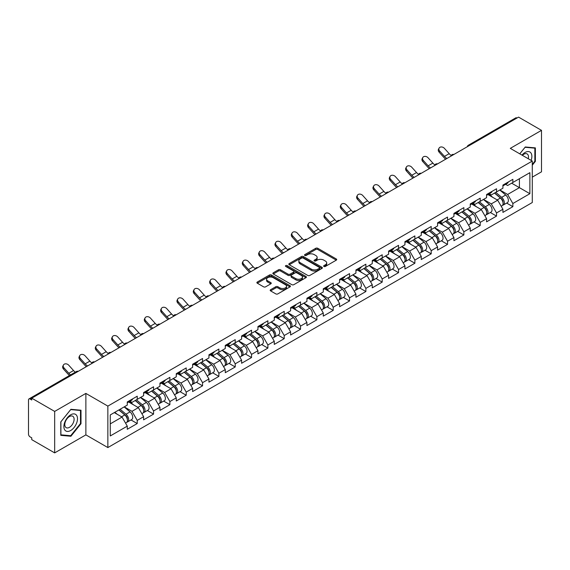 <?xml version="1.0" encoding="UTF-8"?>
<svg xmlns="http://www.w3.org/2000/svg" width="570" height="570" viewBox="0 0 570 570"><rect width="100%" height="100%" fill="white"/><g stroke="black" fill="none" stroke-linecap="round" stroke-linejoin="round"><path stroke-width="0.85" d="M323.924 266.461A1.019 0.584 0 0 0 325.363 266.461L336.279 260.155A1.454 0.841 0 0 0 336.706 259.564A1.454 0.841 0 0 0 336.279 258.972L317.782 248.292A1.454 0.841 0 0 0 315.73 248.292L304.808 254.598A1.019 0.584 0 0 0 304.508 255.011A1.019 0.584 0 0 0 304.808 255.424A1.019 0.584 0 0 0 306.247 255.424L307.658 254.612A4.653 2.686 0 0 1 314.241 254.612L315.78 255.503A4.653 2.686 0 0 1 317.141 257.398A4.653 2.686 0 0 1 315.78 259.3L314.369 260.112A1.019 0.584 0 0 0 314.07 260.526A1.019 0.584 0 0 0 314.369 260.946A1.019 0.584 0 0 0 315.801 260.946L317.219 260.127A4.653 2.686 0 0 1 323.796 260.127L325.335 261.017A4.653 2.686 0 0 1 326.695 262.913A4.653 2.686 0 0 1 325.335 264.815L323.924 265.627A1.019 0.584 0 0 0 323.625 266.048A1.019 0.584 0 0 0 323.924 266.461L323.924 265.627M270.615 289.703A1.454 0.841 0 0 0 270.187 290.294A1.454 0.841 0 0 0 270.615 290.892L275.802 293.885A1.454 0.841 0 0 0 277.861 293.885L289.988 286.888A1.454 0.841 0 0 0 290.408 286.29A1.454 0.841 0 0 0 289.988 285.698L271.491 275.018A1.454 0.841 0 0 0 269.432 275.018L257.305 282.022A1.454 0.841 0 0 0 256.878 282.613A1.454 0.841 0 0 0 257.305 283.204L263.575 286.824A1.454 0.841 0 0 0 265.627 286.824L270.821 283.832A1.454 0.841 0 0 0 271.249 283.233A1.454 0.841 0 0 0 270.821 282.642L267.715 280.846A3.89 2.244 0 0 1 266.575 279.264A3.89 2.244 0 0 1 268.976 277.191A3.89 2.244 0 0 1 273.208 277.676L285.385 284.708A3.89 2.244 0 0 1 286.525 286.29A3.89 2.244 0 0 1 284.124 288.363A3.89 2.244 0 0 1 279.891 287.879L277.861 286.71A1.454 0.841 0 0 0 275.802 286.71L270.615 289.703L270.615 290.892M85.871 393.407L54.67 411.419L31.749 398.181L518.572 117.114L541.5 130.352L510.3 148.364L532.287 161.061L107.858 406.104L85.871 393.407L85.871 434.874L107.858 447.564L107.858 406.104M307.764 275.431A1.454 0.841 0 0 0 309.816 275.431L321.943 268.434A1.454 0.841 0 0 0 322.371 267.843A1.454 0.841 0 0 0 321.943 267.245L303.447 256.564A1.454 0.841 0 0 0 301.395 256.564L289.268 263.568A1.454 0.841 0 0 0 288.84 264.159A1.454 0.841 0 0 0 289.268 264.758L307.764 275.431M286.126 266.682A1.019 0.584 0 0 1 287.159 266.824L305.947 277.668L293.842 284.658A1.454 0.841 0 0 1 291.783 284.658L273.286 273.978L273.286 272.795A1.454 0.841 0 0 0 272.859 273.386A1.454 0.841 0 0 0 273.286 273.978M273.286 272.795L278.474 269.795A1.454 0.841 0 0 1 280.533 269.795L288.035 274.127A1.454 0.841 0 0 0 290.087 274.127L293.529 272.139A1.454 0.841 0 0 0 293.956 271.548A1.454 0.841 0 0 0 293.529 270.957L285.72 266.447A1.019 0.584 0 0 1 285.42 266.033A1.019 0.584 0 0 1 286.047 265.485A1.019 0.584 0 0 1 287.159 265.613L305.962 276.471A1.454 0.841 0 0 1 306.389 277.063A1.454 0.841 0 0 1 305.962 277.661L305.962 276.471M107.858 447.564L532.287 202.521L532.287 161.061M131.014 419.955L137.227 423.539L137.227 420.396L131.991 411.326L124.246 406.859M137.227 423.539L127.281 429.281L127.281 426.139L110.266 435.957L110.266 414.924L127.281 405.106L127.281 401.957L137.227 396.214L137.227 399.363L143.612 395.673L143.612 392.53L153.558 386.788L153.558 389.93L159.942 386.246L159.942 383.104L169.888 377.361L169.888 380.503L176.273 376.813L176.273 373.671L186.219 367.928L186.219 371.07L192.61 367.386L192.61 364.244L202.557 358.502L202.557 361.644L208.941 357.953L208.941 354.811L218.887 349.068L218.887 352.217L225.271 348.527L225.271 345.384L235.218 339.642L235.218 342.784L241.602 339.1L241.602 335.958L251.548 330.215L251.548 333.357L257.939 329.667L257.939 326.524L267.886 320.782L267.886 323.924L274.27 320.24L274.27 317.098L284.216 311.355L284.216 314.498L290.6 310.807L290.6 307.665L300.547 301.922L300.547 305.064L306.931 301.38L306.931 298.238L316.877 292.495L316.877 295.638L323.268 291.954L323.268 288.805L333.215 283.069L333.215 286.211L339.599 282.52L339.599 279.378L349.545 273.636L349.545 276.778L355.929 273.094L355.929 269.952L365.876 264.209L365.876 267.351L372.26 263.661L372.26 260.519L382.206 254.776L382.206 257.918L388.597 254.234L388.597 251.092L398.544 245.349L398.544 248.492L404.928 244.801L404.928 241.659L414.875 235.916L414.875 239.065L421.259 235.374L421.259 232.232L431.205 226.489L431.205 229.632L437.589 225.948L437.589 222.806L447.536 217.063L447.536 220.205L453.927 216.514L453.927 213.372L463.866 207.63L463.866 210.772L470.257 207.088L470.257 203.946L480.204 198.203L480.204 201.345L486.588 197.655L486.588 194.513L496.534 188.77L496.534 191.912L502.918 188.228L502.918 185.086L512.865 179.343L512.865 182.486L529.879 172.667L529.879 193.7L512.865 203.518L507.635 194.456L499.883 189.981M506.652 203.077L512.865 206.661L512.865 203.518M512.865 206.661L502.918 212.403L502.918 209.261L496.534 212.952L491.297 203.882L483.552 199.407M490.321 212.51L496.534 216.094L496.534 212.952M496.534 216.094L486.588 221.837L486.588 218.695L480.204 222.378L474.967 213.315L467.222 208.841M473.991 221.937L480.204 225.52L480.204 222.378M480.204 225.52L470.257 231.263L470.257 228.121L463.866 231.812L458.636 222.742L450.884 218.267M457.66 231.363L463.866 234.954L463.866 231.812M463.866 234.954L453.927 240.697L453.927 237.555L447.536 241.238L442.306 232.168L434.554 227.701M441.322 240.796L447.536 244.38L447.536 241.238M447.536 244.38L437.589 250.123L437.589 246.981L431.205 250.665L425.968 241.602L418.223 237.127M424.992 250.223L431.205 253.814L431.205 250.665M431.205 253.814L421.259 259.557L421.259 256.407L414.875 260.098L409.638 251.028L401.893 246.561M408.661 259.656L414.875 263.24L414.875 260.098M414.875 263.24L404.928 268.983L404.928 265.841L398.544 269.524L393.307 260.462L385.555 255.987M392.331 269.083L398.544 272.667L398.544 269.524M398.544 272.667L388.597 278.409L388.597 275.267L382.206 278.958L376.977 269.888L369.225 265.413M375.993 278.509L382.206 282.1L382.206 278.958M382.206 282.1L372.26 287.843L372.26 284.701L365.876 288.384L360.639 279.321L352.894 274.847M359.663 287.943L365.876 291.526L365.876 288.384M365.876 291.526L355.929 297.269L355.929 294.127L349.545 297.818L344.309 288.748L336.564 284.273M343.332 297.369L349.545 300.96L349.545 297.818M349.545 300.96L339.599 306.703L339.599 303.554L333.215 307.244L327.978 298.174L320.226 293.707M327.002 306.803L333.215 310.386L333.215 307.244M333.215 310.386L323.268 316.129L323.268 312.987L316.877 316.671L311.647 307.608L303.895 303.133M310.664 316.229L316.877 319.813L316.877 316.671M316.877 319.813L306.931 325.555L306.931 322.413L300.547 326.104L295.31 317.034L287.565 312.56M294.334 325.662L300.547 329.246L300.547 326.104M300.547 329.246L290.6 334.989L290.6 331.847L284.216 335.531L278.979 326.468L271.235 321.993M278.003 335.089L284.216 338.673L284.216 335.531M284.216 338.673L274.27 344.415L274.27 341.273L267.886 344.964L262.649 335.894L254.897 331.419M261.673 344.515L267.886 348.106L267.886 344.964M267.886 348.106L257.939 353.849L257.939 350.707L251.548 354.39L246.318 345.32L238.566 340.853M245.342 353.949L251.548 357.533L251.548 354.39M251.548 357.533L241.602 363.275L241.602 360.133L235.218 363.817L229.981 354.754L222.236 350.279M229.005 363.375L235.218 366.966L235.218 363.817M235.218 366.966L225.271 372.702L225.271 369.559L218.887 373.25L213.65 364.18L205.905 359.713M212.674 372.809L218.887 376.392L218.887 373.25M218.887 376.392L208.941 382.135L208.941 378.993L202.557 382.677L197.32 373.614L189.575 369.139M196.344 382.235L202.557 385.819L202.557 382.677M202.557 385.819L192.61 391.561L192.61 388.419L186.219 392.11L180.989 383.04L173.237 378.566M180.013 391.661L186.219 395.252L186.219 392.11M186.219 395.252L176.273 400.995L176.273 397.853L169.888 401.536L164.652 392.474L156.907 387.999M163.675 401.095L169.888 404.679L169.888 401.536M169.888 404.679L159.942 410.421L159.942 407.279L153.558 410.963L148.321 401.9L140.576 397.425M147.345 410.521L153.558 414.112L153.558 410.963M153.558 414.112L143.612 419.855L143.612 416.706L137.227 420.396M129.967 401.216L131.991 402.384L137.227 399.363M131.991 411.326L138.375 407.643L128.606 402M143.612 416.706L138.375 407.643M146.298 391.782L148.321 392.951L153.558 389.93M148.321 401.9L154.705 398.209L144.937 392.573M159.942 407.279L154.705 398.209M162.628 382.356L164.652 383.524L169.888 380.503M164.652 392.474L171.043 388.783L161.267 383.14M176.273 397.853L171.043 388.783M178.966 372.93L180.989 374.098L186.219 371.07M180.989 383.04L187.373 379.356L177.605 373.713M192.61 388.419L187.373 379.356M195.296 363.496L197.32 364.665L202.557 361.644M197.32 373.614L203.704 369.923L193.935 364.28M208.941 378.993L203.704 369.923M211.627 354.07L213.65 355.238L218.887 352.217M213.65 364.18L220.034 360.496L210.266 354.854M225.271 369.559L220.034 360.496M227.957 344.636L229.981 345.805L235.218 342.784M229.981 354.754L236.372 351.063L226.596 345.427M241.602 360.133L236.372 351.063M244.295 335.21L246.318 336.378L251.548 333.357M246.318 345.32L252.702 341.637L242.934 335.994M257.939 350.707L252.702 341.637M260.625 325.776L262.649 326.945L267.886 323.924M262.649 335.894L269.033 332.21L259.264 326.567M274.27 341.273L269.033 332.21M276.956 316.35L278.979 317.519L284.216 314.498M278.979 326.468L285.363 322.777L275.595 317.134M290.6 331.847L285.363 322.777M293.286 306.924L295.31 308.092L300.547 305.064M295.31 317.034L301.701 313.35L291.926 307.707M306.931 322.413L301.701 313.35M309.624 297.49L311.647 298.659L316.877 295.638M311.647 307.608L318.031 303.917L308.263 298.281M323.268 312.987L318.031 303.917M325.954 288.064L327.978 289.232L333.215 286.211M327.978 298.174L334.362 294.49L324.594 288.847M339.599 303.554L334.362 294.49M342.285 278.63L344.309 279.799L349.545 276.778M344.309 288.748L350.692 285.057L340.924 279.421M355.929 294.127L350.692 285.057M358.615 269.204L360.639 270.372L365.876 267.351M360.639 279.321L367.03 275.631L357.255 269.988M372.26 284.701L367.03 275.631M374.953 259.778L376.977 260.946L382.206 257.918M376.977 269.888L383.361 266.204L373.585 260.561M388.597 275.267L383.361 266.204M391.284 250.344L393.307 251.513L398.544 248.492M393.307 260.462L399.691 256.771L389.923 251.128M404.928 265.841L399.691 256.771M407.614 240.918L409.638 242.086L414.875 239.065M409.638 251.028L416.022 247.344L406.253 241.701M421.259 256.407L416.022 247.344M423.945 231.484L425.968 232.653L431.205 229.632M425.968 241.602L432.359 237.911L422.584 232.275M437.589 246.981L432.359 237.911M440.282 222.058L442.306 223.226L447.536 220.205M442.306 232.168L448.69 228.485L438.914 222.841M453.927 237.555L448.69 228.485M456.613 212.631L458.636 213.8L463.866 210.772M458.636 222.742L465.02 219.058L455.252 213.415M470.257 228.121L465.02 219.058M472.943 203.198L474.967 204.366L480.204 201.345M474.967 213.315L481.351 209.625L471.582 203.982M486.588 218.695L481.351 209.625M489.274 193.772L491.297 194.94L496.534 191.912M491.297 203.882L497.688 200.198L487.913 194.555M502.918 209.261L497.688 200.198M517.004 118.018L469.573 145.4M468.903 145.792A2.223 1.282 120 0 1 469.473 145.343A2.223 1.282 60 0 0 468.362 145.236L515.786 117.855A2.223 1.282 60 0 1 516.897 117.962M505.604 184.338L507.635 185.507L512.865 182.486M507.635 194.456L519.413 187.651L519.413 178.709L529.879 172.667M511.661 183.184L529.879 193.7M532.287 177.135L541.5 171.819L541.5 130.352M54.67 411.419L54.67 452.886L31.749 439.648L31.749 437.831L30.068 436.869A2.223 1.282 -120 0 1 28.5 434.148L28.5 399.933A2.223 1.282 -120 0 1 28.963 398.922A2.223 1.282 -120 0 1 30.068 399.029L31.749 399.998L31.749 398.181M54.67 452.886L85.871 434.874M110.266 423.873L122.044 417.069L114.299 412.602M127.281 426.139L122.044 417.069M532.287 165.2L535.372 161.36L535.372 147.887L525.269 146.982L519.769 153.829M81.004 410.215L70.901 409.31L60.798 421.878L60.798 435.352L70.901 436.257L81.004 423.688L81.004 410.215M324.33 266.603L325.335 266.026A4.653 2.686 0 0 0 326.695 264.124L326.695 262.913M317.141 257.398L317.141 258.609A4.653 2.686 0 0 1 315.78 260.504L314.775 261.089M336.279 258.972L336.279 260.155L317.782 249.503A1.454 0.841 0 0 0 315.73 249.503L305.214 255.567M321.943 267.245L321.943 268.434L303.447 257.775A1.454 0.841 0 0 0 301.395 257.775L289.282 264.765L289.268 263.568M319.378 268.256A1.019 0.584 0 0 0 319.677 267.843A1.019 0.584 0 0 0 319.378 267.423L303.14 258.053A1.019 0.584 0 0 0 301.701 258.053L300.212 258.908A4.653 2.686 0 0 0 298.851 260.811A4.653 2.686 0 0 0 300.212 262.706L311.305 269.118A4.653 2.686 0 0 0 317.889 269.118L319.378 268.256L319.378 269.467A1.019 0.584 0 0 0 319.677 269.047L319.677 267.843M298.851 260.811L298.851 262.022A4.653 2.686 0 0 0 300.212 263.917L300.212 262.706M319.378 269.467L317.889 270.322A4.653 2.686 0 0 1 311.305 270.322L300.212 263.917M273.308 273.992L278.474 271.007L278.474 269.795M293.956 271.548L293.956 272.759A1.454 0.841 0 0 1 293.529 273.351L290.087 275.339A1.454 0.841 0 0 1 288.035 275.339L280.533 271.007A1.454 0.841 0 0 0 278.474 271.007M295.816 278.623A3.89 2.244 0 0 0 300.055 279.108A3.89 2.244 0 0 0 302.456 277.034A3.89 2.244 0 0 0 301.316 275.453L297.027 272.973A1.454 0.841 0 0 0 294.968 272.973L291.526 274.961A1.454 0.841 0 0 0 291.099 275.552A1.454 0.841 0 0 0 291.526 276.144L295.816 278.623L295.816 279.834A3.89 2.244 0 0 0 300.055 280.319A3.89 2.244 0 0 0 302.456 278.245L302.456 277.034M291.099 275.552L291.099 276.764A1.454 0.841 0 0 0 291.526 277.355L291.526 276.144M295.816 279.834L291.526 277.355M286.525 286.29L286.525 287.501A3.89 2.244 0 0 1 284.124 289.574A3.89 2.244 0 0 1 279.891 289.09L277.861 287.914A1.454 0.841 0 0 0 275.802 287.914L270.636 290.899M266.575 279.264L266.575 280.469A3.89 2.244 0 0 0 267.715 282.057L267.715 280.846M270.8 283.839L267.715 282.057M289.966 286.895L271.491 276.229A1.454 0.841 0 0 0 269.432 276.229L257.327 283.219L257.305 282.022M534.852 161.053L535.372 161.36M80.484 423.382L81.004 423.688M69.832 435.637L70.901 436.257M501.671 198.994L500.945 198.574M502.612 205.221A4.888 2.821 -120 0 0 503.324 205.001A4.888 2.821 -120 0 0 504.201 201.588A4.888 2.821 -120 0 0 501.657 197.334L495.765 192.361M503.324 205.001L507.35 202.678A4.888 2.821 -120 0 0 508.233 199.258A4.888 2.821 -120 0 0 505.683 195.004L499.79 190.031M494.625 193.016L501.351 198.688A2.964 1.71 60 0 1 502.947 202.336M501.173 206.24L502.063 205.727A4.888 2.821 -120 0 0 502.947 202.314A4.888 2.821 -120 0 0 500.396 198.054L494.503 193.088M492.808 197.377L488.832 194.028M445.683 159.201A11.842 6.84 60 0 1 443.909 157.491L439.099 152.14A3.334 2.551 -152.4 0 1 438.501 149.233L439.078 148.143A3.334 2.551 27.6 0 0 439.67 151.043L444.479 156.394A9.918 5.728 -120 0 0 446.88 158.51M451.198 155.51A9.918 5.728 -120 0 1 449.189 153.672L444.386 148.321A3.334 2.551 27.6 0 0 439.078 148.143M504.229 184.331A4.888 2.821 60 0 1 503.324 185.656A4.888 2.821 60 0 1 502.918 185.827M508.262 182.001A4.888 2.821 60 0 1 507.35 183.333L503.324 185.656M531.133 160.391A9.626 5.558 120 0 0 525.063 152.475A9.626 5.558 120 0 0 521.978 155.111M528.255 158.731A6.591 3.805 120 0 0 527.122 153.914A6.591 3.805 120 0 0 523.823 154.235A6.591 3.805 120 0 0 522.376 155.339M519.79 153.843L525.063 147.281L534.852 148.157L534.852 161.21L532.287 164.395M534.204 147.78L534.852 148.157M64.795 429.994A9.626 5.558 120 0 0 74.093 427.5A9.626 5.558 120 0 0 76.587 415.33A9.626 5.558 120 0 0 67.288 417.824A9.626 5.558 120 0 0 64.795 429.994M65.415 426.966A6.591 3.805 120 0 0 66.156 427.65A6.591 3.805 120 0 0 72.29 424.579A6.591 3.805 120 0 0 73.487 416.926A6.591 3.805 120 0 0 72.746 416.243A6.591 3.805 120 0 0 66.619 419.313A6.591 3.805 120 0 0 65.415 426.966M70.694 409.609L80.484 410.486L80.484 423.539L70.694 435.715L60.905 434.839L60.905 421.786L70.694 409.609M79.829 410.108L80.484 410.486M485.341 208.421L484.607 208M486.281 214.655A4.888 2.821 -120 0 0 486.987 214.434A4.888 2.821 -120 0 0 487.87 211.014A4.888 2.821 -120 0 0 485.327 206.76L479.434 201.787M486.987 214.434L491.019 212.104A4.888 2.821 -120 0 0 491.896 208.691A4.888 2.821 -120 0 0 489.352 204.431L483.46 199.464M478.294 202.443L485.02 208.114A2.964 1.71 60 0 1 486.616 211.762M484.842 215.674L485.733 215.154A4.888 2.821 -120 0 0 486.609 211.741A4.888 2.821 -120 0 0 484.065 207.487L478.173 202.514M476.477 206.81L472.501 203.454M469.01 217.854L468.276 217.427M469.944 224.081A4.888 2.821 -120 0 0 470.656 223.86A4.888 2.821 -120 0 0 471.532 220.447A4.888 2.821 -120 0 0 468.989 216.194L463.097 211.221M470.656 223.86L474.689 221.531A4.888 2.821 -120 0 0 475.565 218.118A4.888 2.821 -120 0 0 473.022 213.864L467.129 208.891M461.964 211.876L468.683 217.548A2.964 1.71 60 0 1 470.286 221.196M468.511 225.1L469.402 224.587A4.888 2.821 -120 0 0 470.279 221.174A4.888 2.821 -120 0 0 467.735 216.913L461.843 211.947M460.147 216.237L456.164 212.881M452.68 227.28L451.946 226.86M453.613 233.508A4.888 2.821 -120 0 0 454.326 233.287A4.888 2.821 -120 0 0 455.202 229.874A4.888 2.821 -120 0 0 452.658 225.62L446.766 220.647M454.326 233.287L458.358 230.964A4.888 2.821 -120 0 0 459.235 227.551A4.888 2.821 -120 0 0 456.691 223.29L450.799 218.324M445.633 221.303L452.352 226.974A2.964 1.71 60 0 1 453.948 230.622M452.181 234.527L453.072 234.013A4.888 2.821 -120 0 0 453.948 230.601A4.888 2.821 -120 0 0 451.404 226.347L445.512 221.374M443.809 225.67L439.833 222.314M436.342 236.714L435.615 236.286M437.283 242.941A4.888 2.821 -120 0 0 437.995 242.72A4.888 2.821 -120 0 0 438.872 239.307A4.888 2.821 -120 0 0 436.328 235.047L430.435 230.081M437.995 242.72L442.021 240.39A4.888 2.821 -120 0 0 442.904 236.978A4.888 2.821 -120 0 0 440.353 232.724L434.468 227.751M429.296 230.736L436.022 236.4A2.964 1.71 60 0 1 437.618 240.056M435.843 243.96L436.734 243.447A4.888 2.821 -120 0 0 437.618 240.034A4.888 2.821 -120 0 0 435.067 235.773L429.174 230.8M427.479 235.096L423.503 231.741M420.012 246.14L419.278 245.72M420.952 252.368A4.888 2.821 -120 0 0 421.657 252.147A4.888 2.821 -120 0 0 422.541 248.734A4.888 2.821 -120 0 0 419.997 244.48L414.105 239.507M421.657 252.147L425.69 249.824A4.888 2.821 -120 0 0 426.567 246.411A4.888 2.821 -120 0 0 424.023 242.15L418.131 237.177M412.965 240.162L419.691 245.834A2.964 1.71 60 0 1 421.287 249.482M419.513 253.386L420.404 252.873A4.888 2.821 -120 0 0 421.28 249.461A4.888 2.821 -120 0 0 418.736 245.207L412.844 240.234M411.148 244.53L407.172 241.174M429.345 168.627A11.842 6.84 60 0 1 427.578 166.917L422.769 161.566A3.334 2.551 -152.4 0 1 422.171 158.667L422.748 157.569A3.334 2.551 27.6 0 0 423.339 160.476L428.148 165.827A9.918 5.728 -120 0 0 430.549 167.936M434.86 164.937A9.918 5.728 -120 0 1 432.858 163.106L428.049 157.755A3.334 2.551 27.6 0 0 422.748 157.569M487.899 193.757A4.888 2.821 60 0 1 486.987 195.09A4.888 2.821 60 0 1 486.588 195.254M491.931 191.427A4.888 2.821 60 0 1 491.019 192.76L486.987 195.09M413.015 178.054A11.842 6.84 60 0 1 411.241 176.351L406.439 171A3.334 2.551 -152.4 0 1 405.84 168.093L406.41 166.996A3.334 2.551 27.6 0 0 407.009 169.903L411.818 175.254A9.918 5.728 -120 0 0 414.212 177.363M418.53 174.37A9.918 5.728 -120 0 1 416.528 172.532L411.718 167.181A3.334 2.551 27.6 0 0 406.41 166.996M471.568 203.184A4.888 2.821 60 0 1 470.656 204.516A4.888 2.821 60 0 1 470.257 204.687M475.601 200.861A4.888 2.821 60 0 1 474.689 202.193L470.656 204.516M396.684 187.487A11.842 6.84 60 0 1 394.91 185.777L390.101 180.426A3.334 2.551 -152.4 0 1 389.51 177.519L390.08 176.429A3.334 2.551 27.6 0 0 390.678 179.329L395.48 184.68A9.918 5.728 -120 0 0 397.881 186.796M402.199 183.796A9.918 5.728 -120 0 1 400.197 181.965L395.388 176.614A3.334 2.551 27.6 0 0 390.08 176.429M455.238 212.617A4.888 2.821 60 0 1 454.326 213.95A4.888 2.821 60 0 1 453.927 214.113M459.263 210.287A4.888 2.821 60 0 1 458.358 211.62L454.326 213.95M380.354 196.914A11.842 6.84 60 0 1 378.58 195.211L373.77 189.86A3.334 2.551 -152.4 0 1 373.172 186.953L373.749 185.856A3.334 2.551 27.6 0 0 374.34 188.763L379.15 194.114A9.918 5.728 -120 0 0 381.551 196.222M385.869 193.23A9.918 5.728 -120 0 1 383.859 191.392L379.057 186.041A3.334 2.551 27.6 0 0 373.749 185.856M438.9 222.043A4.888 2.821 60 0 1 437.995 223.376A4.888 2.821 60 0 1 437.589 223.54M442.933 219.721A4.888 2.821 60 0 1 442.021 221.053L437.995 223.376M364.016 206.347A11.842 6.84 60 0 1 362.249 204.637L357.44 199.286A3.334 2.551 -152.4 0 1 356.841 196.379L357.418 195.289A3.334 2.551 27.6 0 0 358.01 198.189L362.819 203.54A9.918 5.728 -120 0 0 365.22 205.656M369.531 202.656A9.918 5.728 -120 0 1 367.529 200.825L362.719 195.474A3.334 2.551 27.6 0 0 357.418 195.289M422.57 231.477A4.888 2.821 60 0 1 421.657 232.809A4.888 2.821 60 0 1 421.259 232.973M426.602 229.147A4.888 2.821 60 0 1 425.69 230.48L421.657 232.809M403.681 255.567L402.947 255.146M404.615 261.801A4.888 2.821 -120 0 0 405.327 261.58A4.888 2.821 -120 0 0 406.203 258.167A4.888 2.821 -120 0 0 403.66 253.907L397.767 248.933M405.327 261.58L409.36 259.25A4.888 2.821 -120 0 0 410.236 255.837A4.888 2.821 -120 0 0 407.693 251.584L401.8 246.611M396.635 249.589L403.353 255.26A2.964 1.71 60 0 1 404.957 258.908M403.182 262.82L404.073 262.307A4.888 2.821 -120 0 0 404.949 258.887A4.888 2.821 -120 0 0 402.406 254.633L396.513 249.66M394.818 253.956L390.835 250.601M347.686 215.773A11.842 6.84 60 0 1 345.912 214.064L341.109 208.713A3.334 2.551 -152.4 0 1 340.511 205.813L341.081 204.715A3.334 2.551 27.6 0 0 341.679 207.623L346.489 212.973A9.918 5.728 -120 0 0 348.883 215.082M353.201 212.083A9.918 5.728 -120 0 1 351.198 210.252L346.389 204.901A3.334 2.551 27.6 0 0 341.081 204.715M406.239 240.903A4.888 2.821 60 0 1 405.327 242.236A4.888 2.821 60 0 1 404.928 242.4M410.272 238.581A4.888 2.821 60 0 1 409.36 239.906L405.327 242.236M387.351 265L386.617 264.573M388.284 271.227A4.888 2.821 -120 0 0 388.997 271.007A4.888 2.821 -120 0 0 389.873 267.594A4.888 2.821 -120 0 0 387.329 263.34L381.437 258.367M388.997 271.007L393.029 268.684A4.888 2.821 -120 0 0 393.906 265.264A4.888 2.821 -120 0 0 391.362 261.01L385.47 256.037M380.304 259.022L387.023 264.694A2.964 1.71 60 0 1 388.619 268.342M386.852 272.246L387.743 271.733A4.888 2.821 -120 0 0 388.619 268.32A4.888 2.821 -120 0 0 386.075 264.06L380.183 259.094M378.48 263.383L374.504 260.034M331.355 225.207A11.842 6.84 60 0 1 329.581 223.497L324.772 218.146A3.334 2.551 -152.4 0 1 324.18 215.239L324.75 214.142A3.334 2.551 27.6 0 0 325.349 217.049L330.151 222.4A9.918 5.728 -120 0 0 332.552 224.516M336.87 221.516A9.918 5.728 -120 0 1 334.868 219.678L330.059 214.327A3.334 2.551 27.6 0 0 324.75 214.142M389.909 250.337A4.888 2.821 60 0 1 388.997 251.662A4.888 2.821 60 0 1 388.597 251.833M393.934 248.007A4.888 2.821 60 0 1 393.029 249.339L388.997 251.662M371.013 274.427L370.286 274.006M371.953 280.654A4.888 2.821 -120 0 0 372.666 280.44A4.888 2.821 -120 0 0 373.542 277.02A4.888 2.821 -120 0 0 370.999 272.766L365.106 267.793M372.666 280.44L376.692 278.11A4.888 2.821 -120 0 0 377.575 274.697A4.888 2.821 -120 0 0 375.031 270.437L369.139 265.47M363.974 268.449L370.692 274.12A2.964 1.71 60 0 1 372.288 277.768M370.514 281.673L371.405 281.16A4.888 2.821 -120 0 0 372.288 277.747A4.888 2.821 -120 0 0 369.738 273.493L363.845 268.52M362.149 272.816L358.174 269.46M315.025 234.633A11.842 6.84 60 0 1 313.251 232.923L308.441 227.572A3.334 2.551 -152.4 0 1 307.843 224.673L308.42 223.575A3.334 2.551 27.6 0 0 309.018 226.482L313.821 231.833A9.918 5.728 -120 0 0 316.222 233.942M320.54 230.943A9.918 5.728 -120 0 1 318.53 229.112L313.728 223.761A3.334 2.551 27.6 0 0 308.42 223.575M373.571 259.763A4.888 2.821 60 0 1 372.666 261.096A4.888 2.821 60 0 1 372.26 261.26M377.604 257.433A4.888 2.821 60 0 1 376.692 258.766L372.666 261.096M354.683 283.86L353.949 283.433M355.623 290.087A4.888 2.821 -120 0 0 356.328 289.866A4.888 2.821 -120 0 0 357.212 286.454A4.888 2.821 -120 0 0 354.668 282.193L348.776 277.227M356.328 289.866L360.361 287.536A4.888 2.821 -120 0 0 361.238 284.124A4.888 2.821 -120 0 0 358.694 279.87L352.802 274.897M347.636 277.882L354.362 283.554A2.964 1.71 60 0 1 355.958 287.202M354.184 291.106L355.074 290.593A4.888 2.821 -120 0 0 355.951 287.18A4.888 2.821 -120 0 0 353.407 282.919L347.515 277.953M345.819 282.243L341.843 278.887M298.687 244.06A11.842 6.84 60 0 1 296.92 242.357L292.111 237.006A3.334 2.551 -152.4 0 1 291.512 234.099L292.089 233.002A3.334 2.551 27.6 0 0 292.681 235.909L297.49 241.26A9.918 5.728 -120 0 0 299.891 243.369M304.202 240.376A9.918 5.728 -120 0 1 302.2 238.538L297.39 233.187A3.334 2.551 27.6 0 0 292.089 233.002M357.24 269.19A4.888 2.821 60 0 1 356.328 270.522A4.888 2.821 60 0 1 355.929 270.686M361.273 266.867A4.888 2.821 60 0 1 360.361 268.199L356.328 270.522M338.352 293.286L337.618 292.866M339.293 299.514A4.888 2.821 -120 0 0 339.998 299.293A4.888 2.821 -120 0 0 340.874 295.88A4.888 2.821 -120 0 0 338.331 291.626L332.438 286.653M339.998 299.293L344.031 296.97A4.888 2.821 -120 0 0 344.907 293.557A4.888 2.821 -120 0 0 342.363 289.296L336.471 284.33M331.305 287.309L338.024 292.98A2.964 1.71 60 0 1 339.627 296.628M337.853 300.533L338.744 300.019A4.888 2.821 -120 0 0 339.62 296.607A4.888 2.821 -120 0 0 337.077 292.353L331.184 287.38M329.488 291.676L325.506 288.32M282.357 253.493A11.842 6.84 60 0 1 280.583 251.783L275.78 246.432A3.334 2.551 -152.4 0 1 275.182 243.525L275.752 242.435A3.334 2.551 27.6 0 0 276.35 245.335L281.16 250.686A9.918 5.728 -120 0 0 283.554 252.802M287.871 249.803A9.918 5.728 -120 0 1 285.869 247.971L281.06 242.62A3.334 2.551 27.6 0 0 275.752 242.435M340.91 278.623A4.888 2.821 60 0 1 339.998 279.956A4.888 2.821 60 0 1 339.599 280.119M344.943 276.293A4.888 2.821 60 0 1 344.031 277.626L339.998 279.956M322.022 302.72L321.288 302.292M322.955 308.947A4.888 2.821 -120 0 0 323.667 308.726A4.888 2.821 -120 0 0 324.544 305.313A4.888 2.821 -120 0 0 322 301.053L316.108 296.087M323.667 308.726L327.7 306.396A4.888 2.821 -120 0 0 328.577 302.983A4.888 2.821 -120 0 0 326.033 298.73L320.141 293.757M314.975 296.742L321.694 302.406A2.964 1.71 60 0 1 323.297 306.054M321.523 309.966L322.413 309.453A4.888 2.821 -120 0 0 323.29 306.033A4.888 2.821 -120 0 0 320.746 301.779L314.854 296.806M313.151 301.103L309.175 297.747M266.026 262.92A11.842 6.84 60 0 1 264.252 261.21L259.443 255.859A3.334 2.551 -152.4 0 1 258.851 252.959L259.421 251.862A3.334 2.551 27.6 0 0 260.02 254.769L264.822 260.12A9.918 5.728 -120 0 0 267.223 262.228M271.541 259.236A9.918 5.728 -120 0 1 269.539 257.398L264.729 252.047A3.334 2.551 27.6 0 0 259.421 251.862M324.579 288.049A4.888 2.821 60 0 1 323.667 289.382A4.888 2.821 60 0 1 323.268 289.546M328.605 285.727A4.888 2.821 60 0 1 327.7 287.052L323.667 289.382M305.691 312.146L304.957 311.726M306.624 318.373A4.888 2.821 -120 0 0 307.337 318.153A4.888 2.821 -120 0 0 308.213 314.74A4.888 2.821 -120 0 0 305.67 310.486L299.777 305.513M307.337 318.153L311.363 315.83A4.888 2.821 -120 0 0 312.246 312.41A4.888 2.821 -120 0 0 309.702 308.156L303.81 303.183M298.644 306.168L305.363 311.84A2.964 1.71 60 0 1 306.959 315.488M305.185 319.392L306.076 318.879A4.888 2.821 -120 0 0 306.959 315.466A4.888 2.821 -120 0 0 304.409 311.206L298.523 306.24M296.82 310.529L292.845 307.18M249.696 272.353A11.842 6.84 60 0 1 247.921 270.643L243.112 265.292A3.334 2.551 -152.4 0 1 242.514 262.385L243.091 261.295A3.334 2.551 27.6 0 0 243.689 264.195L248.492 269.546A9.918 5.728 -120 0 0 250.893 271.662M255.21 268.662A9.918 5.728 -120 0 1 253.201 266.824L248.399 261.473A3.334 2.551 27.6 0 0 243.091 261.295M308.242 297.483A4.888 2.821 60 0 1 307.337 298.808A4.888 2.821 60 0 1 306.931 298.979M312.274 295.153A4.888 2.821 60 0 1 311.363 296.486L307.337 298.808M289.353 321.573L288.62 321.152M290.294 327.807A4.888 2.821 -120 0 0 290.999 327.586A4.888 2.821 -120 0 0 291.883 324.166A4.888 2.821 -120 0 0 289.339 319.913L283.447 314.939M290.999 327.586L295.032 325.256A4.888 2.821 -120 0 0 295.908 321.843A4.888 2.821 -120 0 0 293.365 317.583L287.472 312.617M282.307 315.595L289.033 321.266A2.964 1.71 60 0 1 290.629 324.914M288.855 328.826L289.745 328.306A4.888 2.821 -120 0 0 290.622 324.893A4.888 2.821 -120 0 0 288.078 320.639L282.186 315.666M280.49 319.962L276.514 316.607M233.365 281.78A11.842 6.84 60 0 1 231.591 280.07L226.782 274.719A3.334 2.551 -152.4 0 1 226.183 271.819L226.76 270.721A3.334 2.551 27.6 0 0 227.352 273.629L232.161 278.979A9.918 5.728 -120 0 0 234.562 281.088M238.873 278.089A9.918 5.728 -120 0 1 236.871 276.258L232.068 270.907A3.334 2.551 27.6 0 0 226.76 270.721M291.911 306.909A4.888 2.821 60 0 1 290.999 308.242A4.888 2.821 60 0 1 290.6 308.406M295.944 304.579A4.888 2.821 60 0 1 295.032 305.912L290.999 308.242M273.023 331.006L272.289 330.579M273.963 337.233A4.888 2.821 -120 0 0 274.669 337.012A4.888 2.821 -120 0 0 275.545 333.6A4.888 2.821 -120 0 0 273.002 329.346L267.109 324.373M274.669 337.012L278.702 334.683A4.888 2.821 -120 0 0 279.578 331.27A4.888 2.821 -120 0 0 277.034 327.016L271.142 322.043M265.976 325.028L272.695 330.7A2.964 1.71 60 0 1 274.298 334.348M272.524 338.252L273.415 337.739A4.888 2.821 -120 0 0 274.291 334.326A4.888 2.821 -120 0 0 271.748 330.066L265.855 325.099M264.159 329.389L260.177 326.033M217.028 291.206A11.842 6.84 60 0 1 215.253 289.503L210.451 284.152A3.334 2.551 -152.4 0 1 209.853 281.245L210.423 280.148A3.334 2.551 27.6 0 0 211.021 283.055L215.831 288.406A9.918 5.728 -120 0 0 218.224 290.515M222.542 287.522A9.918 5.728 -120 0 1 220.54 285.684L215.731 280.333A3.334 2.551 27.6 0 0 210.423 280.148M275.581 316.336A4.888 2.821 60 0 1 274.669 317.668A4.888 2.821 60 0 1 274.27 317.839M279.613 314.013A4.888 2.821 60 0 1 278.702 315.345L274.669 317.668M256.692 340.433L255.959 340.012M257.626 346.66A4.888 2.821 -120 0 0 258.338 346.439A4.888 2.821 -120 0 0 259.215 343.026A4.888 2.821 -120 0 0 256.671 338.772L250.779 333.799M258.338 346.439L262.371 344.116A4.888 2.821 -120 0 0 263.247 340.703A4.888 2.821 -120 0 0 260.704 336.442L254.811 331.476M249.646 334.455L256.365 340.126A2.964 1.71 60 0 1 257.968 343.774M256.194 347.679L257.084 347.166A4.888 2.821 -120 0 0 257.961 343.753A4.888 2.821 -120 0 0 255.417 339.499L249.525 334.526M247.822 338.822L243.846 335.466M200.697 300.639A11.842 6.84 60 0 1 198.923 298.929L194.114 293.579A3.334 2.551 -152.4 0 1 193.522 290.671L194.092 289.581A3.334 2.551 27.6 0 0 194.691 292.481L199.5 297.832A9.918 5.728 -120 0 0 201.894 299.948M206.212 296.949A9.918 5.728 -120 0 1 204.21 295.118L199.4 289.767A3.334 2.551 27.6 0 0 194.092 289.581M259.25 325.769A4.888 2.821 60 0 1 258.338 327.102A4.888 2.821 60 0 1 257.939 327.266M263.276 323.439A4.888 2.821 60 0 1 262.371 324.772L258.338 327.102M240.362 349.866L239.628 349.439M241.295 356.093A4.888 2.821 -120 0 0 242.008 355.872A4.888 2.821 -120 0 0 242.884 352.459A4.888 2.821 -120 0 0 240.34 348.199L234.448 343.233M242.008 355.872L246.033 353.543A4.888 2.821 -120 0 0 246.917 350.13A4.888 2.821 -120 0 0 244.373 345.876L238.481 340.903M233.315 343.888L240.034 349.553A2.964 1.71 60 0 1 241.63 353.208M239.863 357.112L240.747 356.599A4.888 2.821 -120 0 0 241.63 353.186A4.888 2.821 -120 0 0 239.087 348.926L233.194 343.952M231.491 348.249L227.516 344.893M184.367 310.066A11.842 6.84 60 0 1 182.592 308.363L177.783 303.005A3.334 2.551 -152.4 0 1 177.185 300.105L177.762 299.008A3.334 2.551 27.6 0 0 178.36 301.915L183.162 307.266A9.918 5.728 -120 0 0 185.564 309.375M189.881 306.382A9.918 5.728 -120 0 1 187.872 304.544L183.07 299.193A3.334 2.551 27.6 0 0 177.762 299.008M242.913 335.196A4.888 2.821 60 0 1 242.008 336.528A4.888 2.821 60 0 1 241.602 336.692M246.945 332.873A4.888 2.821 60 0 1 246.033 334.205L242.008 336.528M224.024 359.292L223.29 358.872M224.965 365.52A4.888 2.821 -120 0 0 225.67 365.299A4.888 2.821 -120 0 0 226.554 361.886A4.888 2.821 -120 0 0 224.01 357.632L218.118 352.659M225.67 365.299L229.703 362.976A4.888 2.821 -120 0 0 230.579 359.563A4.888 2.821 -120 0 0 228.036 355.302L222.143 350.329M216.978 353.315L223.704 358.986A2.964 1.71 60 0 1 225.3 362.634M223.526 366.539L224.416 366.026A4.888 2.821 -120 0 0 225.292 362.613A4.888 2.821 -120 0 0 222.749 358.359L216.857 353.386M215.161 357.682L211.185 354.326M168.036 319.499A11.842 6.84 60 0 1 166.262 317.789L161.453 312.438A3.334 2.551 -152.4 0 1 160.854 309.531L161.431 308.441A3.334 2.551 27.6 0 0 162.023 311.341L166.832 316.692A9.918 5.728 -120 0 0 169.233 318.808M173.544 315.809A9.918 5.728 -120 0 1 171.541 313.977L166.739 308.619A3.334 2.551 27.6 0 0 161.431 308.441M226.582 344.629A4.888 2.821 60 0 1 225.67 345.962A4.888 2.821 60 0 1 225.271 346.125M230.615 342.299A4.888 2.821 60 0 1 229.703 343.632L225.67 345.962M207.694 368.719L206.96 368.298M208.634 374.953A4.888 2.821 -120 0 0 209.34 374.732A4.888 2.821 -120 0 0 210.216 371.319A4.888 2.821 -120 0 0 207.672 367.059L201.78 362.085M209.34 374.732L213.372 372.402A4.888 2.821 -120 0 0 214.249 368.99A4.888 2.821 -120 0 0 211.705 364.736L205.813 359.763M200.647 362.741L207.366 368.412A2.964 1.71 60 0 1 208.969 372.06M207.195 375.972L208.086 375.459A4.888 2.821 -120 0 0 208.962 372.039A4.888 2.821 -120 0 0 206.418 367.785L200.526 362.812M198.83 367.108L194.855 363.753M151.698 328.926A11.842 6.84 60 0 1 149.924 327.216L145.122 321.865A3.334 2.551 -152.4 0 1 144.524 318.965L145.094 317.868A3.334 2.551 27.6 0 0 145.692 320.775L150.501 326.126A9.918 5.728 -120 0 0 152.895 328.235M157.213 325.235A9.918 5.728 -120 0 1 155.211 323.404L150.402 318.053A3.334 2.551 27.6 0 0 145.094 317.868M210.252 354.055A4.888 2.821 60 0 1 209.34 355.388A4.888 2.821 60 0 1 208.941 355.552M214.284 351.733A4.888 2.821 60 0 1 213.372 353.058L209.34 355.388M191.363 378.152L190.629 377.725M192.297 384.38A4.888 2.821 -120 0 0 193.009 384.159A4.888 2.821 -120 0 0 193.886 380.746A4.888 2.821 -120 0 0 191.342 376.492L185.45 371.519M193.009 384.159L197.042 381.836A4.888 2.821 -120 0 0 197.918 378.416A4.888 2.821 -120 0 0 195.375 374.162L189.482 369.189M184.317 372.174L191.036 377.846A2.964 1.71 60 0 1 192.639 381.494M190.864 385.398L191.755 384.885A4.888 2.821 -120 0 0 192.632 381.472A4.888 2.821 -120 0 0 190.088 377.212L184.195 372.246M182.493 376.535L178.517 373.186M135.368 338.359A11.842 6.84 60 0 1 133.594 336.649L128.784 331.298A3.334 2.551 -152.4 0 1 128.193 328.391L128.763 327.294A3.334 2.551 27.6 0 0 129.362 330.201L134.171 335.552A9.918 5.728 -120 0 0 136.565 337.668M140.883 334.668A9.918 5.728 -120 0 1 138.88 332.83L134.071 327.479A3.334 2.551 27.6 0 0 128.763 327.294M193.921 363.489A4.888 2.821 60 0 1 193.009 364.814A4.888 2.821 60 0 1 192.61 364.985M197.947 361.159A4.888 2.821 60 0 1 197.042 362.492L193.009 364.814M175.033 387.579L174.299 387.158M175.966 393.806A4.888 2.821 -120 0 0 176.679 393.592A4.888 2.821 -120 0 0 177.555 390.172A4.888 2.821 -120 0 0 175.011 385.918L169.119 380.945M176.679 393.592L180.704 391.262A4.888 2.821 -120 0 0 181.588 387.849A4.888 2.821 -120 0 0 179.044 383.589L173.152 378.623M167.986 381.601L174.705 387.272A2.964 1.71 60 0 1 176.301 390.92M174.534 394.825L175.417 394.312A4.888 2.821 -120 0 0 176.301 390.899A4.888 2.821 -120 0 0 173.757 386.645L167.865 381.672M166.162 385.968L162.186 382.613M119.037 347.786A11.842 6.84 60 0 1 117.263 346.076L112.454 340.725A3.334 2.551 -152.4 0 1 111.862 337.825L112.433 336.728A3.334 2.551 27.6 0 0 113.031 339.627L117.833 344.985A9.918 5.728 -120 0 0 120.234 347.094M124.552 344.095A9.918 5.728 -120 0 1 122.55 342.264L117.741 336.913A3.334 2.551 27.6 0 0 112.433 336.728M177.584 372.915A4.888 2.821 60 0 1 176.679 374.248A4.888 2.821 60 0 1 176.273 374.412M181.616 370.586A4.888 2.821 60 0 1 180.704 371.918L176.679 374.248M158.695 397.012L157.961 396.585M159.636 403.239A4.888 2.821 -120 0 0 160.348 403.019A4.888 2.821 -120 0 0 161.225 399.606A4.888 2.821 -120 0 0 158.681 395.345L152.788 390.379M160.348 403.019L164.374 400.689A4.888 2.821 -120 0 0 165.25 397.276A4.888 2.821 -120 0 0 162.707 393.022L156.814 388.049M151.649 391.034L158.375 396.706A2.964 1.71 60 0 1 159.971 400.354M158.196 404.258L159.087 403.745A4.888 2.821 -120 0 0 159.963 400.332A4.888 2.821 -120 0 0 157.42 396.072L151.527 391.098M149.832 395.395L145.856 392.039M102.707 357.212A11.842 6.84 60 0 1 100.933 355.509L96.123 350.158A3.334 2.551 -152.4 0 1 95.525 347.251L96.102 346.154A3.334 2.551 27.6 0 0 96.693 349.061L101.503 354.412A9.918 5.728 -120 0 0 103.904 356.521M108.215 353.528A9.918 5.728 -120 0 1 106.212 351.69L101.41 346.339A3.334 2.551 27.6 0 0 96.102 346.154M161.253 382.342A4.888 2.821 60 0 1 160.348 383.674A4.888 2.821 60 0 1 159.942 383.838M165.286 380.019A4.888 2.821 60 0 1 164.374 381.351L160.348 383.674M142.365 406.439L141.631 406.018M143.305 412.666A4.888 2.821 -120 0 0 144.011 412.445A4.888 2.821 -120 0 0 144.887 409.032A4.888 2.821 -120 0 0 142.343 404.778L136.451 399.805M144.011 412.445L148.043 410.122A4.888 2.821 -120 0 0 148.92 406.709A4.888 2.821 -120 0 0 146.376 402.449L140.484 397.475M135.318 400.461L142.037 406.132A2.964 1.71 60 0 1 143.64 409.78M141.866 413.685L142.757 413.172A4.888 2.821 -120 0 0 143.633 409.759A4.888 2.821 -120 0 0 141.089 405.505L135.197 400.532M133.501 404.828L129.525 401.472M86.369 366.645A11.842 6.84 60 0 1 84.595 364.935L79.793 359.584A3.334 2.551 -152.4 0 1 79.194 356.678L79.764 355.587A3.334 2.551 27.6 0 0 80.363 358.487L85.172 363.838A9.918 5.728 -120 0 0 87.566 365.954M91.884 362.955A9.918 5.728 -120 0 1 89.882 361.123L85.073 355.773A3.334 2.551 27.6 0 0 79.764 355.587M144.923 391.775A4.888 2.821 60 0 1 144.011 393.108A4.888 2.821 60 0 1 143.612 393.272M148.955 389.445A4.888 2.821 60 0 1 148.043 390.778L144.011 393.108M126.034 415.872L125.3 415.445M126.968 422.099A4.888 2.821 -120 0 0 127.68 421.878A4.888 2.821 -120 0 0 128.556 418.466A4.888 2.821 -120 0 0 126.013 414.205L120.12 409.239M127.68 421.878L131.713 419.549A4.888 2.821 -120 0 0 132.589 416.136A4.888 2.821 -120 0 0 130.046 411.882L124.153 406.909M118.987 409.887L125.706 415.559A2.964 1.71 60 0 1 127.31 419.207M125.535 423.118L126.426 422.605A4.888 2.821 -120 0 0 127.302 419.185A4.888 2.821 -120 0 0 124.759 414.932L118.866 409.958M117.163 414.255L114.834 412.288M69.433 375.552A11.842 6.84 60 0 1 68.265 374.362L63.455 369.011A3.334 2.551 -152.4 0 1 62.864 366.111L63.434 365.014A3.334 2.551 27.6 0 0 64.032 367.921L68.842 373.272A9.918 5.728 -120 0 0 70.566 374.896M75.276 372.174A9.918 5.728 -120 0 1 73.551 370.55L68.742 365.199A3.334 2.551 27.6 0 0 63.434 365.014M128.592 401.202A4.888 2.821 60 0 1 127.68 402.534A4.888 2.821 60 0 1 127.281 402.698M132.618 398.879A4.888 2.821 60 0 1 131.713 400.204L127.68 402.534M77.598 371.704L30.068 399.029M78.062 371.441A2.223 1.282 -60 0 0 77.499 371.647A2.223 1.282 -120 0 0 76.387 371.54L28.963 398.922M452.573 155.218A2.223 1.282 120 0 1 453.136 154.769A2.223 1.282 -60 0 1 453.699 154.57M436.242 164.645A2.223 1.282 120 0 1 436.805 164.203A2.223 1.282 -60 0 1 437.368 163.996M419.912 174.078A2.223 1.282 120 0 1 420.475 173.629A2.223 1.282 -60 0 1 421.038 173.43M403.581 183.504A2.223 1.282 120 0 1 404.144 183.063A2.223 1.282 -60 0 1 404.707 182.856M387.244 192.938A2.223 1.282 120 0 1 387.807 192.489A2.223 1.282 -60 0 1 388.377 192.282M370.913 202.364A2.223 1.282 120 0 1 371.476 201.915A2.223 1.282 -60 0 1 372.039 201.716M354.583 211.798A2.223 1.282 120 0 1 355.146 211.349A2.223 1.282 -60 0 1 355.709 211.142M338.252 221.224A2.223 1.282 120 0 1 338.815 220.775A2.223 1.282 -60 0 1 339.378 220.576M321.915 230.651A2.223 1.282 120 0 1 322.478 230.209A2.223 1.282 -60 0 1 323.048 230.002M305.584 240.084A2.223 1.282 120 0 1 306.147 239.635A2.223 1.282 -60 0 1 306.71 239.429M289.254 249.51A2.223 1.282 120 0 1 289.817 249.069A2.223 1.282 -60 0 1 290.379 248.862M272.923 258.944A2.223 1.282 120 0 1 273.486 258.495A2.223 1.282 -60 0 1 274.049 258.288M256.586 268.37A2.223 1.282 120 0 1 257.148 267.921A2.223 1.282 -60 0 1 257.718 267.722M240.255 277.797A2.223 1.282 120 0 1 240.818 277.355A2.223 1.282 -60 0 1 241.381 277.148M223.924 287.23A2.223 1.282 120 0 1 224.487 286.781A2.223 1.282 -60 0 1 225.05 286.582M207.594 296.656A2.223 1.282 120 0 1 208.157 296.215A2.223 1.282 -60 0 1 208.72 296.008M191.256 306.09A2.223 1.282 120 0 1 191.819 305.641A2.223 1.282 -60 0 1 192.389 305.435M174.926 315.516A2.223 1.282 120 0 1 175.489 315.067A2.223 1.282 -60 0 1 176.052 314.868M158.595 324.95A2.223 1.282 120 0 1 159.158 324.501A2.223 1.282 -60 0 1 159.721 324.294M142.265 334.376A2.223 1.282 120 0 1 142.828 333.927A2.223 1.282 -60 0 1 143.391 333.728M125.927 343.803A2.223 1.282 120 0 1 126.49 343.361A2.223 1.282 -60 0 1 127.06 343.154M109.597 353.236A2.223 1.282 120 0 1 110.16 352.787A2.223 1.282 -60 0 1 110.723 352.581M93.266 362.663A2.223 1.282 120 0 1 93.829 362.221A2.223 1.282 -60 0 1 94.392 362.014M325.335 266.026L325.335 264.815M314.369 260.946L314.369 260.112M315.78 260.504L315.78 259.3M304.808 255.424L304.808 254.598M315.73 249.503L315.73 248.292M317.782 249.503L317.782 248.292M301.395 257.775L301.395 256.564M303.447 257.775L303.447 256.564M311.305 270.322L311.305 269.118M317.889 270.322L317.889 269.118M280.533 271.007L280.533 269.795M288.035 275.339L288.035 274.127M290.087 275.339L290.087 274.127M293.529 273.351L293.529 272.139M287.159 266.824L287.159 265.613M275.802 287.914L275.802 286.71M277.861 287.914L277.861 286.71M279.891 289.09L279.891 287.879M270.821 283.832L270.821 282.642M269.432 276.229L269.432 275.018M271.491 276.229L271.491 275.018M289.988 286.888L289.988 285.698M501.657 197.334L505.683 195.004M497.19 199.913L500.396 198.054M439.67 151.043L439.099 152.14M449.189 153.672L444.479 156.394M485.327 206.76L489.352 204.431M480.859 209.34L484.065 207.487M468.989 216.194L473.022 213.864M464.522 218.766L467.735 216.913M452.658 225.62L456.691 223.29M448.191 228.2L451.404 226.347M436.328 235.047L440.353 232.724M431.861 237.626L435.067 235.773M419.997 244.48L424.023 242.15M415.53 247.059L418.736 245.207M423.339 160.476L422.769 161.566M432.858 163.106L428.148 165.827M407.009 169.903L406.439 171M416.528 172.532L411.818 175.254M390.678 179.329L390.101 180.426M400.197 181.965L395.48 184.68M374.34 188.763L373.77 189.86M383.859 191.392L379.15 194.114M358.01 198.189L357.44 199.286M367.529 200.825L362.819 203.54M403.66 253.907L407.693 251.584M399.2 256.486L402.406 254.633M341.679 207.623L341.109 208.713M351.198 210.252L346.489 212.973M387.329 263.34L391.362 261.01M382.862 265.912L386.075 264.06M325.349 217.049L324.772 218.146M334.868 219.678L330.151 222.4M370.999 272.766L375.031 270.437M366.531 275.346L369.738 273.493M309.018 226.482L308.441 227.572M318.53 229.112L313.821 231.833M354.668 282.193L358.694 279.87M350.201 284.772L353.407 282.919M292.681 235.909L292.111 237.006M302.2 238.538L297.49 241.26M338.331 291.626L342.363 289.296M333.87 294.206L337.077 292.353M276.35 245.335L275.78 246.432M285.869 247.971L281.16 250.686M322 301.053L326.033 298.73M317.533 303.632L320.746 301.779M260.02 254.769L259.443 255.859M269.539 257.398L264.822 260.12M305.67 310.486L309.702 308.156M301.202 313.065L304.409 311.206M243.689 264.195L243.112 265.292M253.201 266.824L248.492 269.546M289.339 319.913L293.365 317.583M284.872 322.492L288.078 320.639M227.352 273.629L226.782 274.719M236.871 276.258L232.161 278.979M273.002 329.346L277.034 327.016M268.541 331.918L271.748 330.066M211.021 283.055L210.451 284.152M220.54 285.684L215.831 288.406M256.671 338.772L260.704 336.442M252.204 341.352L255.417 339.499M194.691 292.481L194.114 293.579M204.21 295.118L199.5 297.832M240.34 348.199L244.373 345.876M235.873 350.778L239.087 348.926M178.36 301.915L177.783 303.005M187.872 304.544L183.162 307.266M224.01 357.632L228.036 355.302M219.543 360.212L222.749 358.359M162.023 311.341L161.453 312.438M171.541 313.977L166.832 316.692M207.672 367.059L211.705 364.736M203.212 369.638L206.418 367.785M145.692 320.775L145.122 321.865M155.211 323.404L150.501 326.126M191.342 376.492L195.375 374.162M186.874 379.064L190.088 377.212M129.362 330.201L128.784 331.298M138.88 332.83L134.171 335.552M175.011 385.918L179.044 383.589M170.544 388.498L173.757 386.645M113.031 339.627L112.454 340.725M122.55 342.264L117.833 344.985M158.681 395.345L162.707 393.022M154.214 397.924L157.42 396.072M96.693 349.061L96.123 350.158M106.212 351.69L101.503 354.412M142.343 404.778L146.376 402.449M137.883 407.358L141.089 405.505M80.363 358.487L79.793 359.584M89.882 361.123L85.172 363.838M126.013 414.205L130.046 411.882M121.545 416.784L124.759 414.932M64.032 367.921L63.455 369.011M73.551 370.55L68.842 373.272M468.362 145.236A2.223 2.223 0 0 0 467.293 146.718M453.848 154.484A2.223 2.223 0 0 0 450.963 156.151M437.518 163.911A2.223 2.223 0 0 0 434.625 165.578M421.187 173.337A2.223 2.223 0 0 0 418.295 175.011M404.857 182.77A2.223 2.223 0 0 0 401.964 184.438M388.519 192.197A2.223 2.223 0 0 0 385.634 193.871M372.189 201.63A2.223 2.223 0 0 0 369.296 203.298M355.858 211.057A2.223 2.223 0 0 0 352.965 212.724M339.528 220.49A2.223 2.223 0 0 0 336.635 222.158M323.19 229.917A2.223 2.223 0 0 0 320.304 231.584M306.86 239.343A2.223 2.223 0 0 0 303.974 241.017M290.529 248.777A2.223 2.223 0 0 0 287.636 250.444M274.198 258.203A2.223 2.223 0 0 0 271.306 259.87M257.861 267.636A2.223 2.223 0 0 0 254.975 269.304M241.53 277.063A2.223 2.223 0 0 0 238.645 278.73M225.2 286.489A2.223 2.223 0 0 0 222.307 288.163M208.869 295.923A2.223 2.223 0 0 0 205.977 297.59M192.532 305.349A2.223 2.223 0 0 0 189.646 307.016M176.201 314.783A2.223 2.223 0 0 0 173.316 316.45M159.871 324.209A2.223 2.223 0 0 0 156.978 325.876M143.54 333.642A2.223 2.223 0 0 0 140.648 335.31M127.203 343.069A2.223 2.223 0 0 0 124.317 344.736M110.872 352.495A2.223 2.223 0 0 0 107.987 354.17M94.542 361.929A2.223 2.223 0 0 0 91.649 363.596M78.211 371.355A2.223 2.223 0 0 0 76.387 371.54"/></g></svg>
